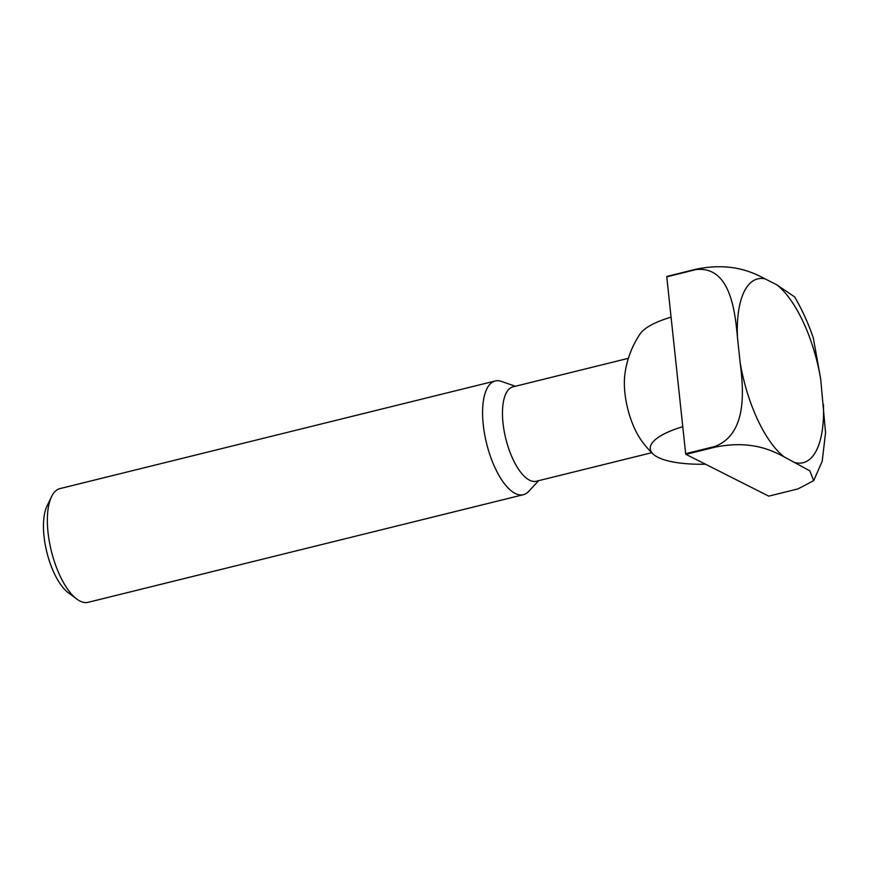<?xml version="1.0" encoding="UTF-8"?>
<svg xmlns="http://www.w3.org/2000/svg" width="869" height="869" viewBox="0 0 869 869"><rect width="100%" height="100%" fill="white"/><g stroke="black" fill="none" stroke-linecap="round" stroke-linejoin="round"><path stroke-width="1.3" d="M784.023 456.801C771.639 450.207 750.512 439.975 715.165 447.144L685.967 454.357A132.153 52.727 -103.9 0 1 685.663 453.705L666.762 276.809A132.153 52.727 -103.9 0 1 666.947 276.407L696.156 269.184C731.416 262.025 752.63 272.236 765.002 278.84L776.81 284.804L794.581 296.861C801.891 309.19 808.148 322.899 813.33 337.998L820.705 379.199L825.55 432.632L822.204 461.243L813.688 480.666L809.843 470.857L784.023 456.801A94.667 37.769 -103.9 0 1 740.127 362.406L737.433 337.172C734.957 309.614 729.688 265.838 695.96 269.586L666.762 276.809M813.688 480.666L797.938 488.921L768.739 496.145L685.967 454.357M715.165 447.144A132.153 52.727 -103.9 0 1 714.861 446.481L685.663 453.705M714.861 446.481C747.579 433.859 743.549 389.768 740.127 362.406M538.693 480.655L528.58 491.485A58.581 23.365 -103.9 0 1 523.334 494.711L88.106 602.326A58.581 23.365 -103.9 0 1 76.83 599.099L68.412 592.854A49.598 19.791 -103.9 0 1 46.839 552.184A49.598 19.791 -103.9 0 1 46.969 506.16L51.51 496.699A58.581 23.365 -103.9 0 1 59.983 488.595L495.211 380.98A58.581 23.365 -103.9 0 1 501.359 381.393L515.36 386.26M76.83 599.099A58.581 23.365 -103.9 0 1 51.358 551.065A58.581 23.365 -103.9 0 1 51.51 496.699M523.334 494.711A58.581 23.365 -103.9 0 1 486.586 443.462A58.581 23.365 -103.9 0 1 495.211 380.98M651.728 452.706L536.292 481.252A48.621 19.4 -103.9 0 1 505.791 438.704A48.621 19.4 -103.9 0 1 512.949 386.857L628.385 358.31M705.487 464.209A73.854 21.964 -6.1 0 1 653.032 453.976A93.722 93.722 0 0 1 641.148 440.148A48.621 19.4 -103.9 0 1 624.876 374.354A93.722 93.722 0 0 1 640.192 333.794A73.854 21.964 173.9 0 1 671.074 317.142M653.032 453.976A73.854 21.964 -6.1 0 1 682.773 426.701M823.399 404.433A94.667 37.769 -103.9 0 1 795.83 462.764M776.81 284.804A94.667 37.769 -103.9 0 1 820.705 379.199M737.433 337.172A94.667 37.769 -103.9 0 1 765.002 278.84"/></g></svg>
